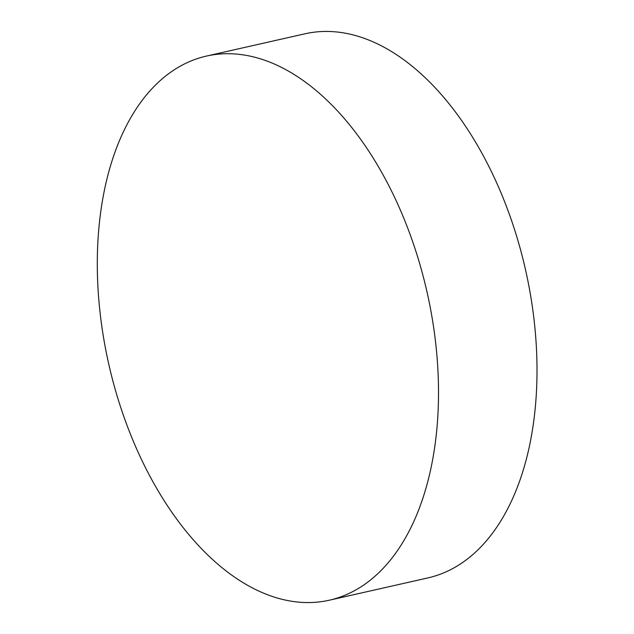 <?xml version="1.0" encoding="UTF-8"?>
<svg xmlns="http://www.w3.org/2000/svg" width="634" height="634" viewBox="0 0 634 634"><rect width="100%" height="100%" fill="white"/><g stroke="black" fill="none" stroke-linecap="round" stroke-linejoin="round"><path stroke-width="0.95" d="M323.063 96.606A278.912 163.152 77.3 0 1 438.49 387.366A278.912 163.152 77.3 0 1 329.434 600.184A278.912 163.152 77.3 0 1 212.747 559.671A278.912 163.152 77.3 0 1 97.327 268.911A278.912 163.152 77.3 0 1 206.383 56.093A278.912 163.152 77.3 0 1 323.063 96.606M206.383 56.093L304.875 33.816A278.912 163.152 77.3 0 1 421.562 74.329A278.912 163.152 77.3 0 1 527.853 453.159A278.912 163.152 77.3 0 1 427.926 577.907L329.434 600.184"/></g></svg>
